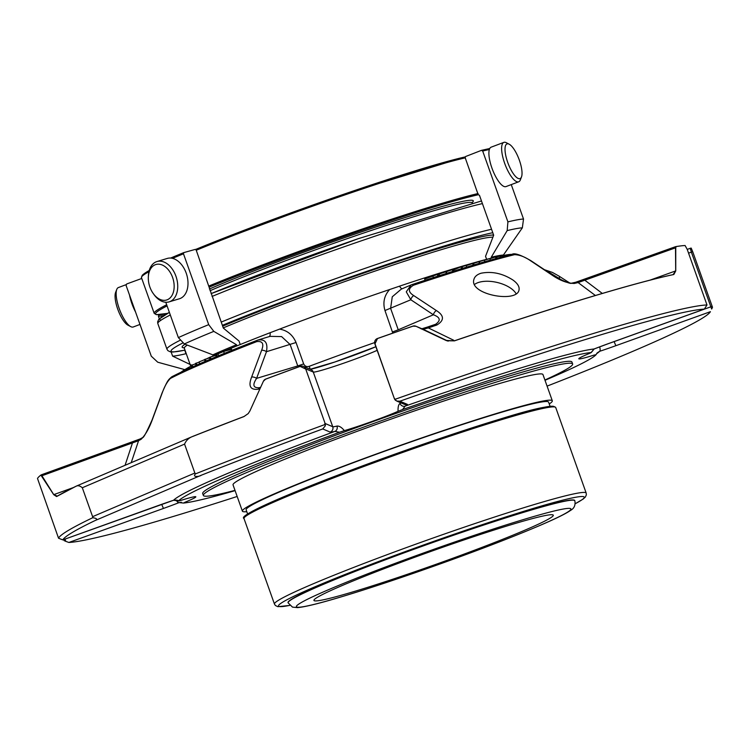 <?xml version="1.0" encoding="UTF-8"?>
<svg xmlns="http://www.w3.org/2000/svg" width="750" height="750" viewBox="0 0 750 750"><rect width="100%" height="100%" fill="white"/><g stroke="black" fill="none" stroke-linecap="round" stroke-linejoin="round"><path stroke-width="1.12" d="M342.581 585.356A127.041 6.928 160.4 0 0 313.931 600.431A127.041 6.928 160.4 0 0 435.938 564.338A127.041 6.928 160.4 0 0 553.294 515.203A127.041 6.928 160.4 0 0 473.944 536.587A127.041 6.928 160.4 0 0 342.581 585.356M446.728 340.734L454.453 340.856A4.209 1.116 71.3 0 0 454.256 340.856A4.209 1.116 71.3 0 0 454.2 340.884L445.922 340.397L416.081 326.306L445.922 340.397A4.209 0.553 115.3 0 1 445.931 340.397L446.325 340.575M673.003 274.706L675.694 270.9A4.209 3.009 1.5 0 1 675.75 270.891L673.856 274.491A347.166 18.919 160.4 0 0 454.453 340.856M41.681 475.875A4.209 3.131 -30 0 1 41.916 475.753L41.7 474.684A4.209 4.209 0 0 0 40.884 475.087L53.7 494.653A4.209 3.112 -34.2 0 1 53.747 494.634L57.403 496.163M448.125 341.166L423.206 329.325A4.209 4.2 -67 0 0 423.056 329.259L415.922 326.231A4.209 4.2 -67 0 0 412.866 326.147A4.209 0.703 70.9 0 1 412.903 326.128A4.209 0.703 70.9 0 1 413.034 326.147A347.166 18.919 160.4 0 0 377.494 338.55L375 343.781L394.341 398.569A4.209 4.2 -67 0 0 395.625 400.406M436.8 325.041A4.209 1.369 -108.5 0 0 435.6 324.319A4.209 1.369 -108.5 0 0 435.525 324.347C441.028 320.503 440.325 317.316 433.387 314.784A4.209 2.447 -56.1 0 1 436.388 310.566C444.3 315.609 444.441 320.438 436.8 325.041A249.319 13.594 160.4 0 0 428.306 327.9L423.206 329.325L416.081 326.306A4.209 4.2 -67 0 0 415.922 326.231A4.209 4.209 0 0 0 412.903 326.128L377.438 338.512A4.209 4.2 -67 0 0 374.869 343.875L375 343.781M436.397 324.009L427.191 327.141A4.209 1.219 -108.7 0 1 428.306 327.9L453.75 340.275M416.091 326.316L413.034 326.147M446.316 340.575L454.256 340.856C551.025 308.006 634.303 282.797 673.538 274.547A4.209 3.891 78 0 1 673.856 274.491M706.987 304.969L704.334 309.103A343.95 18.75 -19.6 0 0 399.891 401.194L396.722 401.053L394.922 399.356A347.166 18.919 -19.6 0 1 706.987 304.969L687.206 249.347L685.087 245.512A347.166 18.919 160.4 0 0 680.428 245.944A347.166 18.919 160.4 0 0 676.181 246.553A4.209 4.031 -99.1 0 0 675.309 246.769L675.497 247.838A4.209 3.047 -2.5 0 1 675.75 247.781L675.75 270.891M676.181 246.553L675.75 247.781M575.156 282.403L584.85 279.309L585.037 280.378L602.316 293.438M595.378 295.491L578.119 282.581A249.319 13.594 160.4 0 0 574.256 283.463C567.403 283.256 560.166 280.575 552.553 275.428L530.044 260.4C524.644 256.734 519.478 254.822 514.538 254.662A4.209 3.722 76.3 0 0 512.081 254.325C514.416 252.731 520.669 254.841 530.859 260.653A4.209 2.466 123.4 0 0 530.044 260.4M649.866 280.191L675.694 270.9L675.497 247.838L578.119 282.581A4.209 3.853 77.5 0 0 575.662 282.253L675.291 246.769A4.209 4.209 0 0 1 676.041 246.572A4.209 4.031 -99.1 0 0 676.041 246.572L680.428 245.944M125.062 465.3L132.375 443.212L132.159 442.144L139.894 439.116M261.619 350.297A4.209 2.203 20.6 0 1 266.466 351.703L256.594 378.384A4.209 2.194 -159.9 0 0 251.644 377.025L261.619 350.297C264.178 343.753 262.538 340.866 256.697 341.625A4.209 1.969 -111.3 0 1 257.531 340.172C217.144 355.903 188.653 368.072 172.059 376.659A4.209 3.928 -117.6 0 0 170.381 378.459C167.344 381.488 164.644 386.222 162.3 392.691L152.456 419.353C149.147 428.428 145.369 435.066 141.131 439.275A249.319 13.594 160.4 0 0 138.572 440.7L41.916 475.753L53.747 494.634L73.228 487.622M152.456 419.353A4.209 2.194 -159.9 0 0 152.128 419.841C146.662 432.122 143.494 438.038 142.631 437.578L140.175 438.938A4.209 4.022 -119.8 0 0 138.572 440.7L131.213 462.675M193.022 436.35L193.575 436.078A346.228 18.872 160.4 0 1 244.228 416.419A4.209 1.594 -110.9 0 0 244.134 416.447A4.209 1.594 -110.9 0 0 243.909 416.597A347.166 18.919 160.4 0 0 193.022 436.35C189.028 437.681 186.216 440.278 184.566 444.113L194.859 473.034L92.616 516.675L82.312 487.753L184.566 444.113M243.909 416.597L248.212 413.588L249.928 410.906L263.391 381.253L265.566 379.191A4.209 1.191 -110.5 0 1 265.734 379.069A4.209 1.191 -110.5 0 1 265.8 379.05A346.228 18.872 -19.6 0 1 300.197 366.3M325.228 425.925L322.734 428.944A343.95 18.75 -19.6 0 0 201.45 475.162C199.031 476.953 191.85 477.225 195.581 473.831A347.166 18.919 -19.6 0 1 325.003 424.509L325.228 425.925A4.209 4.2 -67 0 0 325.116 423.488L305.644 368.812A4.209 4.2 -67 0 0 300.272 366.272A4.209 0.75 69.8 0 0 300.234 366.281L265.734 379.069A4.209 4.209 0 0 0 263.597 380.859L263.391 381.253M265.669 379.097A4.209 4.2 -67 0 0 264.347 379.941M76.519 486.038L75.797 486.375A347.166 18.919 160.4 0 0 56.578 496.547A4.209 4.05 -120.8 0 1 56.738 496.453M75.797 486.375C77.7 485.212 79.866 485.672 82.312 487.753M140.175 438.938L41.7 474.684L132.15 442.162M53.7 494.653L56.578 496.547M439.659 275.559L439.041 273.834L437.878 274.209L424.659 279.066L425.091 280.275M446.447 272.053L445.959 272.203M453.141 271.688L452.109 269.738L446.325 271.706L446.878 273.253M453.094 271.294L452.578 270.094M462.703 268.312L462.019 266.391L453.6 269.906L453.994 271.012M473.625 263.484L472.734 263.775M478.856 261.684L473.578 263.353L474.113 264.853M485.081 262.05L484.05 260.119L479.231 261.703L479.756 263.175M466.847 267.45L466.144 265.472L462.113 266.653M473.353 265.509L472.65 263.522L466.2 265.631M490.481 260.541L489.778 258.562L484.434 260.231M496.134 258.984L495.431 256.997L489.853 258.769M446.522 273.778L445.809 271.8L439.106 274.003M401.288 289.125L392.259 296.794L390.619 308.391L398.241 329.794L433.387 314.784L410.831 299.766A4.209 2.466 -56.6 0 1 413.719 295.584L436.388 310.566M258.478 339.844L257.531 340.162A4.209 1.969 -111.3 0 1 257.644 340.134L269.991 336.356L281.588 336.581L290.138 344.541L297.759 365.934L256.594 378.384C252.253 384.956 253.181 388.069 259.359 387.722A4.209 1.828 68.9 0 0 259.247 387.759A4.209 1.828 68.9 0 0 258.506 389.175C250.35 390.262 248.063 386.212 251.644 377.025M258.591 387.984L260.672 387.206M218.034 353.972L215.541 354.844L216.216 356.737M231.928 350.297L231.544 349.2L223.641 351.488L217.988 353.831L218.663 355.725M196.031 363.712L191.25 365.325L191.916 367.181M199.181 362.166L195.412 363.459L196.078 365.334M204.497 359.719L199.069 361.931L199.8 363.9M209.484 357.891L204.431 359.541L205.097 361.425M215.738 355.387L209.325 357.45L210 359.344M162.3 392.691A4.209 2.203 -159.4 0 0 162.019 393.113L152.128 419.841M141.131 439.275A4.209 3.975 -118.6 0 1 142.659 437.55M562.669 280.706L559.247 278.503A4.209 1.884 -57.3 0 0 558.947 276.066L552.366 272.4L544.556 269.738M558.534 278.719L559.247 278.503L545.869 270.384M568.237 282.647A4.209 1.875 -57.1 0 0 567.769 281.737L558.947 276.066M530.859 260.653L553.444 275.691A4.209 2.447 123.9 0 0 552.553 275.428M553.444 275.691C564.666 281.747 570.788 284.231 571.809 283.125L571.791 283.134A4.209 3.788 76.8 0 1 574.256 283.463M512.972 280.05C517.584 283.425 519.609 286.688 519.038 289.847C517.359 303.375 468.938 294.637 473.897 279.478C474.647 276.609 477.028 274.528 481.022 273.234C491.953 271.106 502.603 273.384 512.972 280.05M392.794 333.122L384.966 310.528L410.831 299.766L406.275 291.844L411.047 284.962L412.078 284.578A4.209 1.509 71.6 0 1 412.153 284.541A4.209 1.509 71.6 0 1 413.447 285.234C407.981 288.534 408.066 291.984 413.719 295.584M305.316 368.85L300.141 366.384A347.166 18.919 160.4 0 0 265.566 379.191M421.209 328.959L427.191 327.141A4.209 1.219 -108.7 0 0 427.134 327.169L421.978 328.8M235.087 490.641A222.178 12.113 -19.6 0 1 183.497 503.062L185.072 502.209A36.853 2.006 160.4 0 0 195.825 496.809A36.853 2.006 160.4 0 0 180.834 500.419L178.528 500.963A222.178 12.113 -19.6 0 1 339.516 432.253L334.913 431.391A4.209 3.722 76.3 0 0 336.975 426.084A36.853 2.006 -19.6 0 1 332.738 426.722L313.266 372.047A4.209 4.2 113 0 0 310.959 369.591L303.328 366.356A4.209 4.209 0 0 0 300.234 366.281A4.209 0.75 69.8 0 0 300.141 366.384M395.803 400.538L395.719 400.481A4.209 4.209 0 0 1 394.341 398.569L374.869 343.894L394.341 398.55M394.922 399.356L394.472 398.456M691.191 248.1L691.2 248.091A4.209 4.209 0 0 0 690.253 248.306L691.369 252.141L692.7 251.672L691.191 248.1A4.209 4.2 28 0 0 690.272 248.306L687.225 249.403L690.253 248.306M712.172 306.356L710.841 306.816L711.675 309.037L712.5 307.303L692.7 251.672M712.5 307.303A347.166 18.919 -19.6 0 1 712.434 307.453L711.675 309.037M63.703 539.625L64.059 540.572L65.831 541.369L64.997 539.147L63.684 539.569M40.875 475.097A347.166 18.919 160.4 0 0 37.5 478.472L58.547 538.228A347.166 18.919 -19.6 0 1 92.737 517.716C97.106 518.4 97.819 519.375 94.884 520.65A343.95 18.75 -19.6 0 0 62.784 539.888L58.547 538.228M195.581 473.831L194.859 473.034M324.788 423.525L325.003 424.509M92.616 516.675L92.737 517.716M412.247 284.522A198.328 10.809 160.4 0 1 511.669 254.456A4.209 3.722 76.3 0 1 512.081 254.325C488.962 260.034 455.653 270.113 412.153 284.541L411.084 284.953M432.816 275.934L433.397 277.575M437.316 274.472L437.897 276.122M437.878 274.209L438.497 275.925M460.856 266.756L461.541 268.669M257.644 340.134C265.116 338.822 268.05 342.675 266.466 351.703L296.034 342.516C292.772 334.866 287.288 330.403 279.581 329.119A177.431 9.675 -19.6 0 1 389.625 289.537L399.581 286.144A6.319 2.091 71.5 0 0 402.169 288.75M216.591 354.403L217.266 356.297M223.641 351.488L224.316 353.391M192.094 364.941L192.759 366.806M196.256 363.084L196.931 364.959M205.416 359.119L206.091 361.003M210.319 357.028L210.994 358.922M704.381 309.094L609.769 343.125L704.381 309.094M688.556 253.153L691.369 252.141L710.841 306.816L614.128 341.606L615.844 345.703L710.409 311.681A343.95 18.75 -19.6 0 1 547.078 386.119M237.169 496.472A343.95 18.75 -19.6 0 1 68.869 542.466L65.831 541.369M339.516 432.253L344.353 430.631A36.853 2.006 160.4 0 0 398.062 411.309C397.884 407.109 398.531 404.475 400.003 403.406A4.209 3.928 62.3 0 0 405.141 406.125L402.591 409.556A222.178 12.113 -19.6 0 1 591.131 352.528L594.075 348.984A4.209 1.969 68.8 0 0 594.188 348.947L609.778 343.125M599.625 346.866A4.209 1.509 71.6 0 1 599.606 351.328L597.122 352.931L596.119 354.619M183.497 503.062L179.128 502.594A4.209 1.969 -111.2 0 1 176.213 500.081M377.166 350.344A36.853 2.006 -19.6 0 1 339.478 364.641A36.853 2.006 -19.6 0 1 313.266 372.047L305.644 368.812L325.116 423.488L332.738 426.722A4.209 4.2 113 0 1 330.188 432.103A41.062 2.241 -19.6 0 0 334.913 431.391A226.922 12.366 -19.6 0 0 173.597 500.241L178.519 500.991C178.312 500.278 176.644 500.034 173.513 500.278L62.775 539.906L157.35 505.875A41.062 2.241 -19.6 0 1 173.597 500.241A4.209 1.509 71.6 0 1 173.513 500.278A4.209 1.509 71.6 0 1 173.428 500.297M336.975 426.084C339.216 425.822 341.672 427.341 344.353 430.631M398.062 411.309L402.591 409.556M545.006 380.287A222.178 12.113 -19.6 0 0 596.109 354.637L593.794 355.181A36.853 2.006 160.4 0 1 578.803 358.791A36.853 2.006 160.4 0 1 589.566 353.381L591.253 352.547L594.188 348.947M544.903 380.006A195.994 10.688 160.4 0 0 572.634 363.966L571.959 362.053A195.994 10.688 160.4 0 0 507.234 376.622A195.994 10.688 160.4 0 0 308.363 445.566A195.994 10.688 160.4 0 0 202.678 493.547L203.362 495.459A195.994 10.688 160.4 0 0 234.984 490.359M310.05 369.206A6.319 1.884 69.4 0 0 309.262 366.291A177.431 9.675 -19.6 0 1 374.625 342.591M297.759 365.934L303.656 363.909C304.894 366.281 306.759 367.078 309.262 366.291M497.512 258.122A6.319 5.662 76.7 0 1 496.078 256.959A178.022 9.703 160.4 0 0 495.459 257.1M492.019 257.944A178.022 9.703 160.4 0 0 489.563 258.562M488.616 258.806A178.022 9.703 160.4 0 0 399.581 286.144M384.966 310.528C382.659 302.559 384.216 295.566 389.625 289.537M269.231 336.591A6.319 2.784 68.9 0 0 270.113 332.719L279.581 329.119M187.481 369.188A6.319 5.953 61.6 0 0 187.725 367.884A178.022 9.703 160.4 0 1 191.466 365.925M270.113 332.719A178.022 9.703 160.4 0 0 211.003 356.822M209.362 357.544A178.022 9.703 160.4 0 0 206.709 358.725M181.172 372.131A177.431 9.675 -19.6 0 1 185.344 369.337L187.725 367.884M496.078 256.959L499.988 256.153A177.431 9.675 -19.6 0 1 511.884 254.372M499.988 256.153L501.169 257.128M288.094 602.831L288.028 602.634A152.184 8.297 -19.6 0 1 428.606 543.769A152.184 8.297 -19.6 0 1 574.763 500.531L574.828 500.728A152.184 8.297 160.4 0 0 428.681 543.966A152.184 8.297 160.4 0 0 288.094 602.831L292.5 607.125L297.488 607.622C305.194 606.975 320.747 603.094 344.137 595.988C386.372 583.275 451.556 560.541 500.287 541.547C539.719 526.116 563.156 515.728 570.581 510.375C574.219 508.359 575.634 505.144 574.828 500.728M550.069 406.312L548.578 402.122A160.528 8.747 160.4 0 0 495.572 414.056A160.528 8.747 160.4 0 0 332.691 470.531A160.528 8.747 160.4 0 0 246.122 509.822L247.613 514.012M549.234 403.969A164.484 8.963 160.4 0 0 552.309 400.8A164.484 8.963 160.4 0 0 551.859 400.397A164.484 8.963 160.4 0 0 389.756 449.166A164.484 8.963 160.4 0 0 242.391 511.153A164.484 8.963 160.4 0 0 246.778 511.669M242.391 511.153L233.044 484.884A164.484 8.963 -19.6 0 1 380.4 422.906A164.484 8.963 -19.6 0 1 542.503 374.128A164.484 8.963 -19.6 0 1 542.953 374.531L552.309 400.8M572.634 363.966A195.994 10.688 160.4 0 0 384.413 419.644A195.994 10.688 160.4 0 0 203.362 495.459M167.447 299.691A18.534 12.291 73.2 0 1 153.319 293.644A18.534 12.291 73.2 0 1 148.331 277.172A18.534 12.291 73.2 0 1 168.141 269.559A18.534 12.291 73.2 0 1 167.447 299.691M519.731 178.678A18.534 5.841 -110.6 0 1 506.878 159.853A18.534 5.841 -110.6 0 1 509.175 144.197A18.534 5.841 -110.6 0 1 518.991 159.188A18.534 5.841 -110.6 0 1 521.503 176.916A18.534 5.841 -110.6 0 1 519.731 178.678M126.047 284.681L118.397 287.559A21.056 6.638 69.4 0 0 116.756 289.453L115.603 292.434A18.534 5.841 69.4 0 0 118.106 310.172A18.534 5.841 69.4 0 0 127.922 325.153L130.762 326.634A21.056 6.638 69.4 0 0 132.872 327.075A21.056 6.638 69.4 0 0 133.247 326.981L139.978 324.441M148.331 277.172L148.387 275.925A21.056 13.959 73.2 0 1 156.956 261.553A21.056 13.959 73.2 0 1 176.184 276.938A21.056 13.959 73.2 0 1 170.109 301.519A21.056 13.959 73.2 0 1 169.153 301.866A21.056 13.959 73.2 0 1 154.05 294.656L153.319 293.644M156.956 261.553L167.222 258.45A21.056 13.959 73.2 0 1 186.45 273.834A21.056 13.959 73.2 0 1 180.366 298.416A21.056 13.959 73.2 0 1 179.409 298.762L169.153 301.866M521.503 176.916L520.341 179.897A21.056 6.638 -110.6 0 1 518.7 181.8A21.056 6.638 -110.6 0 1 518.334 181.894A21.056 6.638 -110.6 0 1 504.862 163.856A21.056 6.638 -110.6 0 1 503.859 142.378A21.056 6.638 -110.6 0 1 506.344 142.725L509.175 144.197M518.7 181.8L505.988 186.591A21.056 6.638 -110.6 0 1 505.613 186.684A21.056 6.638 -110.6 0 1 492.141 168.647A21.056 6.638 -110.6 0 1 491.137 147.169L503.859 142.378M116.756 289.453A21.056 6.638 69.4 0 0 119.606 309.609A21.056 6.638 69.4 0 0 130.762 326.634M129.534 295.125A21.056 6.638 69.4 0 0 135.553 312.009M172.472 258.356A161.812 8.822 -19.6 0 1 183.478 253.8L208.706 324.647L213.816 331.378L236.531 344.738A130.463 7.116 160.4 0 0 212.85 354.853L213.206 355.856M165.769 302.25L178.359 337.603L184.341 343.959L212.85 354.853M183.478 253.8L183.759 252.619L195.338 249.375L196.059 249.694L223.331 328.078L238.978 341.006L240.038 343.988M183.722 252.638L170.606 258.066A160.744 8.766 -19.6 0 1 183.684 252.647L183.759 252.619M486.609 259.294L485.55 256.312L493.669 235.209L479.466 195.309L478.163 194.606L465.028 157.294L465.609 156.525L481.444 150.356L489.75 148.509M511.256 184.603L523.519 219.037L522.337 227.85L503.409 255.038A130.463 7.116 160.4 0 0 491.231 257.25L491.522 258.066M481.444 150.356L482.681 151.022L507.909 221.869L507.178 230.597L491.231 257.25M192.309 365.503L172.613 356.137A141.487 7.716 160.4 0 0 186 353.7L184.753 350.203M159.309 318.759L158.409 316.228A141.487 7.716 160.4 0 0 163.678 315.553M171.131 351.984L172.613 356.137M158.409 316.228L159.075 314.794A140.363 7.65 160.4 0 0 167.128 313.566M184.828 369.647L157.744 362.213L151.284 356.184L126.056 285.347L126.694 283.969L141.769 278.466M236.531 344.738L236.934 345.872M516.066 293.663A23.166 11.334 13 0 0 478.931 282.328A23.166 11.334 13 0 0 474.609 284.381M656.334 278.578A346.228 18.872 160.4 0 0 454.322 340.847M41.691 474.703A4.209 4.144 52.7 0 0 40.903 475.078M260.044 388.584A249.319 13.594 160.4 0 0 258.506 389.175M170.381 378.459A201.3 10.969 -19.6 0 1 256.697 341.625M413.447 285.234A201.3 10.969 -19.6 0 1 514.538 254.662M377.494 338.55L377.438 338.512A346.228 18.872 -19.6 0 1 412.866 326.147M377.438 338.512L377.428 338.522A4.209 4.209 0 0 0 374.869 343.894M259.359 387.722A246.337 13.425 -19.6 0 1 260.672 387.216M427.266 327.131A246.337 13.425 -19.6 0 1 435.525 324.347M584.85 279.309L675.281 246.778M310.191 369.262L334.772 362.034L375.872 346.725A41.062 2.241 -19.6 0 1 310.294 369.309M399.891 401.194L407.344 404.353A41.062 2.241 -19.6 0 1 405.141 406.125A226.922 12.366 -19.6 0 1 594.075 348.984A41.062 2.241 -19.6 0 1 609.769 343.125M396.722 401.062L404.288 404.269A4.209 4.2 -67 0 0 407.344 404.353M181.472 502.284A226.922 12.366 -19.6 0 1 179.128 502.594A41.062 2.241 -19.6 0 1 163.434 508.453L68.869 542.466M163.434 508.453L161.709 504.356L64.987 539.109M201.45 475.162L94.884 520.65M330.188 432.103L322.734 428.944M400.978 402.863A36.853 2.006 -19.6 0 1 400.003 403.406M607.35 344.006A36.853 2.006 -19.6 0 0 614.128 341.606L614.109 341.569M615.844 345.703A41.062 2.241 -19.6 0 1 599.606 351.328A226.922 12.366 -19.6 0 1 596.522 353.784M164.362 503.391A36.853 2.006 -19.6 0 1 161.709 504.356L161.7 504.328M398.241 329.794L392.578 331.922M303.656 363.909L296.034 342.516M344.428 595.884A145.762 7.95 160.4 0 0 568.669 511.425A145.762 7.95 160.4 0 0 387.75 566.147A145.762 7.95 160.4 0 0 344.428 595.884M289.716 605.381A162.244 8.841 -19.6 0 1 428.428 543.244A162.244 8.841 -19.6 0 1 575.194 503.728M289.744 605.419L277.856 606.684L275.391 605.503L274.453 604.059A165.45 9.019 -19.6 0 1 427.294 540.066A165.45 9.019 -19.6 0 1 586.181 493.059L555.722 407.522A165.45 9.019 160.4 0 0 501.084 419.812A165.45 9.019 160.4 0 0 333.216 478.022A165.45 9.019 160.4 0 0 243.994 518.522C239.859 516.75 257.428 507.694 296.709 491.381C351.844 468.684 444.047 435.909 500.119 419.072C534.75 408.244 553.284 404.4 555.722 407.522M554.372 406.913A164.381 8.963 160.4 0 0 500.072 419.091A164.381 8.963 160.4 0 0 332.944 477.047A164.381 8.963 160.4 0 0 244.659 517.2M358.022 238.772A178.022 9.703 160.4 0 0 211.069 293.634L358.05 238.753L481.481 200.963M169.388 312.394A178.022 9.703 160.4 0 0 161.147 320.1M472.322 203.119L472.275 202.988A155.447 8.475 160.4 0 0 352.509 236.822A155.447 8.475 160.4 0 0 214.444 288.825A155.447 8.475 160.4 0 0 210.028 290.719M472.209 202.519A157.134 8.569 160.4 0 0 352.228 235.041A157.134 8.569 160.4 0 0 209.419 289.003M478.359 194.709A180.159 9.816 160.4 0 0 356.184 232.331A180.159 9.816 160.4 0 0 209.391 287.053M167.072 305.906A180.159 9.816 160.4 0 0 167.428 313.397M465.169 156.909L342.75 194.588A180.159 9.816 160.4 0 0 195.712 249.422L342.75 194.588A180.159 9.816 160.4 0 1 465.159 156.919M148.931 271.678A181.228 9.881 160.4 0 0 141.459 277.613L142.275 275.212L149.241 270.497A180.159 9.816 160.4 0 0 142.106 276.244M166.669 304.762A181.228 9.881 160.4 0 0 154.181 313.331L141.459 277.613M213.816 331.378A157.706 8.597 160.4 0 0 184.341 343.959M178.359 337.603A161.812 8.822 -19.6 0 1 208.706 324.647M478.125 193.537A181.228 9.881 160.4 0 0 356.006 231.197A181.228 9.881 160.4 0 0 208.866 286.031M465.403 157.809A181.228 9.881 160.4 0 0 343.284 195.469A181.228 9.881 160.4 0 0 196.144 250.303M522.337 227.85A157.706 8.597 160.4 0 0 507.178 230.597M507.909 221.869A161.812 8.822 -19.6 0 1 523.519 219.037M482.681 151.022A161.812 8.822 -19.6 0 1 489.338 149.522M482.419 203.606A181.228 9.881 160.4 0 0 359.644 241.406A181.228 9.881 160.4 0 0 212.062 296.428M170.306 314.972A181.228 9.881 160.4 0 0 157.819 323.55L157.622 321.872L158.794 319.312L169.369 312.366M221.203 322.087A181.228 9.881 -19.6 0 1 368.784 267.075A181.228 9.881 -19.6 0 1 491.559 229.266M157.819 323.55L166.959 349.209A181.228 9.881 -19.6 0 1 179.859 340.425M184.997 350.119A178.022 9.703 -19.6 0 1 182.625 343.078M222.356 325.331A178.022 9.703 -19.6 0 1 492.778 232.697M184.322 347.85A166.228 9.056 -19.6 0 1 184.969 344.194M222.656 326.184A166.228 9.056 -19.6 0 1 383.944 266.194A166.228 9.056 -19.6 0 1 493.612 235.041M183.844 347.634L184.322 348.216A164.541 8.972 -19.6 0 1 187.312 345.094M223.266 327.9A164.541 8.972 -19.6 0 1 384.216 267.984A164.541 8.972 -19.6 0 1 492.9 237.216M193.406 436.134L244.134 416.447L248.212 413.578M56.653 496.5L76.106 486.206M76.247 486.141L193.359 436.153M567.769 281.737L569.747 282.975M571.791 283.134L575.653 282.253M479.559 263.653L478.856 261.666M172.059 376.659C168.309 379.678 167.634 380.025 162.019 393.113M401.194 289.163L411.047 284.962M269.991 336.356L269.025 336.684M575.194 503.775L583.181 499.05L585.375 497.025L586.369 494.766L586.181 493.059M274.453 604.059L243.994 518.522M472.284 202.2L472.275 202.988M154.181 313.331L156.328 314.672L167.391 313.416M166.959 349.209L167.859 350.634L170.391 351.872L173.175 352.022L185.006 350.156M184.322 348.216L190.753 366.291"/></g></svg>
